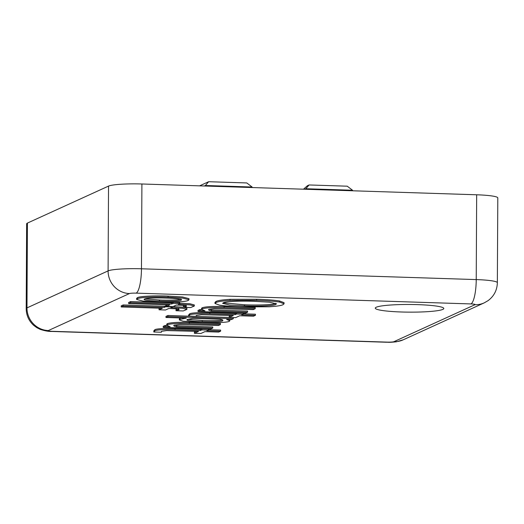 <?xml version="1.0" encoding="UTF-8"?>
<svg xmlns="http://www.w3.org/2000/svg" width="524" height="524" viewBox="0 0 524 524"><rect width="100%" height="100%" fill="white"/><g stroke="black" fill="none" stroke-linecap="round" stroke-linejoin="round"><path stroke-width="0.79" d="M442.852 309.383A34.27 3.832 -179.7 0 0 443.815 308.492A34.27 3.832 -179.7 0 0 413.619 304.529A34.27 3.832 -179.7 0 0 376.239 307.234A34.27 3.832 -179.7 0 0 375.276 308.132A34.27 3.832 -179.7 0 0 405.471 312.094A34.27 3.832 -179.7 0 0 442.852 309.383M176.012 310.719L179.162 309.494L176.601 308.826L168.885 308.453L165.499 309.998L159.041 309.789L162.368 308.276L121.208 306.946L123.16 306.055L164.32 307.385L165.689 306.756L172.147 306.966L170.778 307.588L182.555 308.256L186.872 309.435L183.236 310.955L176.012 310.719L176.018 309.618L178.651 308.813M159.041 309.789L159.047 308.688L160.121 308.204M121.208 306.946L121.208 305.846L123.166 304.955L164.326 306.285L166.475 305.682M173.025 306.566L183.446 307.267M184.029 307.346L186.878 308.335L186.872 309.435M183.446 307.333L186.596 306.108L184.029 305.433L176.319 305.066L172.927 306.612L166.475 306.402L169.796 304.883L128.635 303.56L130.594 302.662L171.754 303.992L173.123 303.37L179.575 303.579L178.206 304.202L189.983 304.87L194.299 306.042L190.671 307.562L183.446 307.333L183.452 306.232L186.079 305.427M166.475 306.402L166.475 305.302L167.549 304.811M128.635 303.56L128.642 302.459L130.594 301.569L171.754 302.892L173.123 302.269L179.581 302.479L179.575 303.579M179.581 303.147L189.989 303.769L194.306 304.942L194.299 306.042M136.64 299.44L136.646 298.346L137.386 297.684C139.731 296.145 155.772 295.569 168.066 296.093L182.575 296.984L188.981 298.654L188.974 299.754L188.227 300.422C185.837 301.955 169.769 302.525 157.501 302.007L143.019 301.11L136.64 299.44L137.38 298.778C139.725 297.246 155.766 296.663 168.06 297.187L182.568 298.084L188.974 299.754M153.833 330.893L154.816 329.753C155.962 328.686 166.429 328.201 175.042 328.613L200.456 329.432L201.825 328.81L208.277 329.02L208.27 330.12L206.901 330.742L220.624 331.181L220.63 330.087L208.277 329.688M220.624 331.181L218.665 332.078L204.95 331.633L200.843 333.506L194.384 333.297L194.391 332.203L196.245 331.351M163.2 327.421L165.152 326.531L170.182 326.694L166.756 325.273L167.359 324.736C170.962 323.59 178.271 323.203 189.302 323.583L220.394 324.585L218.442 325.483L179.68 324.441L174.066 325.227C173.339 325.804 174.204 326.36 176.654 326.904L212.77 328.063L210.812 328.961L163.2 327.421L163.206 326.321L165.158 325.43L166.855 325.489M166.756 325.273L166.763 324.173L167.366 323.636C170.968 322.489 178.278 322.103 189.308 322.489L220.401 323.491L220.394 324.585M174.407 325.083L176.66 325.804L212.777 326.969L212.77 328.063M179.332 319.922L179.889 319.417L186.269 318.14L165.977 317.485L167.929 316.594L233.304 318.703L231.346 319.594L226.63 319.444L229.839 320.799L229.25 321.336C226.696 322.771 210.962 322.941 200.319 322.509L183.04 321.219L179.332 319.922L179.339 318.821L180.859 317.963M165.977 317.485L165.984 316.385L167.935 315.494L233.311 317.603L233.304 318.703M229.794 319.542L229.839 320.799M188.647 315.016L189.623 313.883C190.769 312.808 201.236 312.324 209.849 312.743L235.263 313.562L236.632 312.933L243.084 313.142L243.084 314.243L241.715 314.865L255.43 315.31L255.437 314.21L243.084 313.811M255.43 315.31L253.478 316.201L239.756 315.756L235.649 317.629L229.191 317.42L229.198 316.326L231.058 315.474M198.007 311.544L199.965 310.653L204.995 310.817L201.563 309.396L202.172 308.859C205.768 307.712 213.078 307.326 224.108 307.706L255.208 308.715L253.249 309.605L214.486 308.564L208.873 309.35C208.152 309.926 209.011 310.483 211.46 311.027L247.577 312.193L245.625 313.083L198.007 311.544L198.013 310.45L199.965 309.553L201.661 309.612M201.563 309.396L201.57 308.295L202.179 307.758C205.775 306.612 213.085 306.232 224.115 306.612L255.208 307.614L255.208 308.715M209.214 309.206L211.467 309.926L247.583 311.092L247.577 312.193M214.978 303.481L214.984 302.381L216.058 301.431C217.951 300.488 222.608 299.793 230.023 299.342L256.655 299.256C266.028 299.518 273.646 300.082 279.508 300.94L284.06 302.682L284.054 303.782L283.039 304.686C281.152 305.63 276.508 306.324 269.107 306.782L242.376 306.868C233.029 306.606 225.438 306.042 219.615 305.184L214.978 303.481L216.052 302.525C217.945 301.588 222.602 300.894 230.016 300.442L256.649 300.357C266.022 300.619 273.639 301.182 279.502 302.04L284.054 303.782M199.598 185.85L208.65 181.717L246.791 182.948L252.103 187.009L252.103 187.54M27.418 223.086A27.634 3.092 -179.7 0 0 26.645 223.807L26.2 308.61A27.634 3.092 0.3 0 1 26.979 307.889L27.418 223.086L108.534 186.092A27.634 3.092 -179.7 0 1 141.906 183.989L476.67 194.784A27.634 3.092 -179.7 0 1 497.8 197.895L497.355 282.705A27.634 3.092 0.3 0 0 476.231 279.587L476.67 194.784M252.103 187.009L205.369 185.503L205.369 186.033M208.65 181.717L205.369 185.503L204.275 186M305.82 189.275L305.82 188.738L352.554 190.245L352.554 190.782M303.481 189.197L307.411 185.732L309.101 184.959L347.242 186.19L352.554 190.245M309.101 184.959L305.82 188.738L304.726 189.236M244.525 305.885C256.498 306.396 273.246 306.023 275.762 304.457L276.456 303.848L269.46 302.191L254.5 301.333C242.507 300.822 225.837 301.208 223.303 302.767L222.621 303.363L229.558 305.027L244.525 305.885L244.531 304.785C256.505 305.296 273.253 304.922 275.768 303.363L275.853 303.317M279.502 302.04L279.508 300.94M256.649 300.357L256.655 299.256M230.016 300.442L230.023 299.342M216.052 302.525L216.058 301.431M223.237 302.8L244.531 304.785M275.762 304.457L275.768 303.363M211.46 311.027L211.467 309.926M208.873 309.35L208.513 309.704M224.108 307.706L224.115 306.612M202.172 308.859L202.179 307.758M199.965 310.653L199.965 309.553M229.191 317.42L233.298 315.546L201.537 314.688L196.376 315.441L196.107 316.358L188.64 316.116L188.64 314.898M196.376 315.441L196.212 316.306L196.212 315.533M188.64 316.116L189.616 314.976C190.762 313.909 201.229 313.424 209.842 313.837L235.256 314.655L236.625 314.033L236.632 312.933M236.625 314.033L243.084 314.243M235.256 314.655L235.263 313.562M209.842 313.837L209.849 312.743M189.616 314.976L189.623 313.883M222.477 320.013L222.471 320.885C223.329 320.315 222.576 319.771 220.211 319.234L192.858 318.35L187.481 319.496C184.494 320.544 193.729 321.428 202.271 321.618C209.548 321.913 220.82 321.919 222.471 320.885L222.916 320.459M187.481 319.496L187.009 319.922M167.929 316.594L167.935 315.494M179.889 319.417L179.896 318.317M187.88 319.332L202.277 320.518C209.554 320.812 220.827 320.819 222.477 319.784M202.271 321.618L202.277 320.518M176.654 326.904L176.66 325.804M174.066 325.227L173.706 325.574M189.302 323.583L189.308 322.489M167.359 324.736L167.366 323.636M165.152 326.531L165.158 325.43M194.384 333.297L198.491 331.423L166.73 330.565L161.569 331.319L161.294 332.229L153.833 331.993L153.833 330.768M161.569 331.319L161.405 332.183L161.405 331.41M153.833 331.993L154.809 330.854C155.956 329.786 166.422 329.301 175.036 329.714L200.45 330.533L201.819 329.91L201.825 328.81M201.819 329.91L208.27 330.12M200.45 330.533L200.456 329.432M175.036 329.714L175.042 328.613M154.809 330.854L154.816 329.753M180.963 299.374L180.963 300.187C184.029 299.132 174.649 298.261 166.108 298.084C157.979 297.73 146.347 297.927 144.644 299.014C141.722 300.056 150.991 300.927 159.46 301.11C167.595 301.47 179.274 301.28 180.963 300.187L181.448 299.767M144.644 299.014L144.185 299.427M168.06 297.187L168.066 296.093M137.38 298.778L137.386 297.684M145.096 298.844L159.466 300.016C167.601 300.37 179.28 300.18 180.97 299.086M159.46 301.11L159.466 300.016M179.811 304.254L179.817 303.154M173.123 303.37L173.123 302.269M171.754 303.992L171.754 302.892M130.594 302.662L130.594 301.569M186.079 306.527L186.079 305.747M183.544 307.287L183.551 306.186M172.376 307.64L172.383 306.592M172.147 306.966L172.147 306.586M165.689 306.756L165.695 305.656M164.32 307.385L164.326 306.285M123.16 306.055L123.166 304.955M178.645 309.913L178.651 309.14M176.116 310.673L176.123 309.573M393.865 341.7L474.98 304.699A5.528 0.616 -179.7 0 0 470.906 303.933L136.135 293.139A5.528 0.616 -179.7 0 0 129.461 293.558L48.352 330.552A5.528 0.616 -179.7 0 0 52.42 331.319L387.19 342.12A5.528 0.616 -179.7 0 0 393.865 341.7A22.106 21.353 65.5 0 0 403.153 339.84L396.314 341.812C388.376 342.611 388.618 342.179 386.594 342.244L51.824 331.45A22.106 5.161 91.8 0 0 52.42 331.319M48.352 330.552A22.106 21.353 65.5 0 1 26.979 307.889L108.095 270.895A27.634 3.092 0.3 0 1 141.46 268.792L141.906 183.989M136.135 293.139A22.106 5.161 91.8 0 0 141.46 268.792L476.231 279.587A22.106 5.161 91.8 0 1 470.906 303.933M129.461 293.558A22.106 21.353 65.5 0 1 108.095 270.895L108.534 186.092M387.19 342.12A22.106 5.161 91.8 0 1 386.594 342.244M474.98 304.699A22.106 21.353 65.5 0 0 484.268 302.846L403.153 339.84M26.2 308.61C26.292 315.252 28.768 320.812 33.628 325.299L36.785 327.657L40.243 329.399C45.175 330.932 49.033 331.62 51.824 331.45M484.268 302.846L488.06 300.652C494.014 296.178 497.119 290.191 497.355 282.705"/></g></svg>
